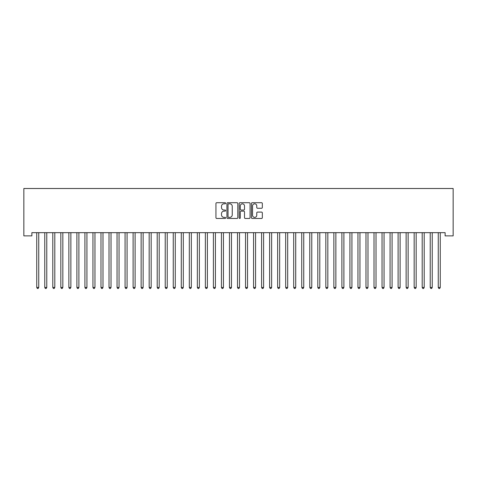 <?xml version="1.0" encoding="UTF-8"?>
<svg xmlns="http://www.w3.org/2000/svg" width="477" height="477" viewBox="0 0 477 477"><rect width="100%" height="100%" fill="white"/><g stroke="black" fill="none" stroke-linecap="round" stroke-linejoin="round"><path stroke-width="0.72" d="M225.651 203.256A0.555 0.555 0 0 0 225.102 202.707L216.725 202.707A0.787 0.787 0 0 0 215.938 203.494L215.938 217.679A0.787 0.787 0 0 0 216.725 218.466L225.102 218.466A0.555 0.555 0 0 0 225.651 217.917A0.555 0.555 0 0 0 225.102 217.363L224.017 217.363A2.522 2.522 0 0 1 221.495 214.841L221.495 213.66A2.522 2.522 0 0 1 224.017 211.138L225.102 211.138A0.555 0.555 0 0 0 225.651 210.59A0.555 0.555 0 0 0 225.102 210.035L224.017 210.035A2.522 2.522 0 0 1 221.495 207.513L221.495 206.332A2.522 2.522 0 0 1 224.017 203.81L225.102 203.81A0.555 0.555 0 0 0 225.651 203.256M261.533 208.264A0.787 0.787 0 0 0 262.326 207.471L262.326 203.494A0.787 0.787 0 0 0 261.533 202.707L252.238 202.707A0.787 0.787 0 0 0 251.445 203.494L251.445 217.679A0.787 0.787 0 0 0 252.238 218.466L261.533 218.466A0.787 0.787 0 0 0 262.326 217.679L262.326 212.873A0.787 0.787 0 0 0 261.533 212.086L257.556 212.086A0.787 0.787 0 0 0 256.769 212.873L256.769 215.258A2.111 2.111 0 0 1 254.658 217.363A2.111 2.111 0 0 1 252.548 215.258L252.548 205.915A2.111 2.111 0 0 1 254.658 203.81A2.111 2.111 0 0 1 256.769 205.915L256.769 207.471A0.787 0.787 0 0 0 257.556 208.264L261.533 208.264M445.119 232.669L31.881 232.669L31.881 235.882L23.85 235.882L23.85 188.504L453.15 188.504L453.15 235.882L445.119 235.882L445.119 232.669M237.808 203.494A0.787 0.787 0 0 0 237.021 202.707L227.72 202.707A0.787 0.787 0 0 0 226.933 203.494L226.933 217.679A0.787 0.787 0 0 0 227.72 218.466L237.021 218.466A0.787 0.787 0 0 0 237.808 217.679L237.808 203.494M239.979 202.707L249.28 202.707A0.787 0.787 0 0 1 250.067 203.494L250.067 217.679A0.787 0.787 0 0 1 249.28 218.466L245.297 218.466A0.787 0.787 0 0 1 244.51 217.679L244.51 211.925A0.787 0.787 0 0 0 243.723 211.138L241.082 211.138A0.787 0.787 0 0 0 240.295 211.925L240.295 217.917A0.555 0.555 0 0 1 239.74 218.466A0.555 0.555 0 0 1 239.192 217.917L239.192 203.494A0.787 0.787 0 0 1 239.979 202.707M228.59 203.81A0.555 0.555 0 0 0 228.036 204.359L228.036 216.814A0.555 0.555 0 0 0 228.59 217.363L229.729 217.363A2.522 2.522 0 0 0 232.251 214.841L232.251 206.332A2.522 2.522 0 0 0 229.729 203.81L228.59 203.81M244.51 205.957A2.111 2.111 0 0 0 242.399 203.846A2.111 2.111 0 0 0 240.295 205.957L240.295 209.248A0.787 0.787 0 0 0 241.082 210.035L243.723 210.035A0.787 0.787 0 0 0 244.51 209.248L244.51 205.957M36.634 232.669L36.681 232.788A0.805 0.805 0 0 1 36.741 233.086L36.741 287.452L38.744 287.452L38.744 233.086A0.805 0.805 0 0 1 38.804 232.788L38.852 232.669M38.744 287.452L38.142 288.496L37.343 288.496L36.741 287.452M44.665 232.669L44.713 232.788A0.805 0.805 0 0 1 44.766 233.086L44.766 287.452L46.776 287.452L46.776 233.086A0.805 0.805 0 0 1 46.835 232.788L46.883 232.669M46.776 287.452L46.174 288.496L45.369 288.496L44.766 287.452M52.697 232.669L52.738 232.788A0.805 0.805 0 0 1 52.798 233.086L52.798 287.452L54.807 287.452L54.807 233.086A0.805 0.805 0 0 1 54.867 232.788L54.915 232.669M54.807 287.452L54.205 288.496L53.4 288.496L52.798 287.452M60.722 232.669L60.77 232.788A0.805 0.805 0 0 1 60.829 233.086L60.829 287.452L62.839 287.452L62.839 233.086A0.805 0.805 0 0 1 62.892 232.788L62.94 232.669M62.839 287.452L62.237 288.496L61.432 288.496L60.829 287.452M68.754 232.669L68.801 232.788A0.805 0.805 0 0 1 68.861 233.086L68.861 287.452L70.87 287.452L70.87 233.086A0.805 0.805 0 0 1 70.924 232.788L70.972 232.669M70.87 287.452L70.268 288.496L69.463 288.496L68.861 287.452M76.785 232.669L76.833 232.788A0.805 0.805 0 0 1 76.892 233.086L76.892 287.452L78.896 287.452L78.896 233.086A0.805 0.805 0 0 1 78.955 232.788L79.003 232.669M78.896 287.452L78.294 288.496L77.495 288.496L76.892 287.452M84.817 232.669L84.864 232.788A0.805 0.805 0 0 1 84.918 233.086L84.918 287.452L86.927 287.452L86.927 233.086A0.805 0.805 0 0 1 86.987 232.788L87.035 232.669M86.927 287.452L86.325 288.496L85.52 288.496L84.918 287.452M92.848 232.669L92.89 232.788A0.805 0.805 0 0 1 92.949 233.086L92.949 287.452L94.959 287.452L94.959 233.086A0.805 0.805 0 0 1 95.018 232.788L95.066 232.669M94.959 287.452L94.357 288.496L93.552 288.496L92.949 287.452M100.874 232.669L100.921 232.788A0.805 0.805 0 0 1 100.981 233.086L100.981 287.452L102.99 287.452L102.99 233.086A0.805 0.805 0 0 1 103.044 232.788L103.092 232.669M102.99 287.452L102.388 288.496L101.583 288.496L100.981 287.452M108.905 232.669L108.953 232.788A0.805 0.805 0 0 1 109.012 233.086L109.012 287.452L111.022 287.452L111.022 233.086A0.805 0.805 0 0 1 111.075 232.788L111.123 232.669M111.022 287.452L110.42 288.496L109.615 288.496L109.012 287.452M116.937 232.669L116.984 232.788A0.805 0.805 0 0 1 117.044 233.086L117.044 287.452L119.047 287.452L119.047 233.086A0.805 0.805 0 0 1 119.107 232.788L119.155 232.669M119.047 287.452L118.445 288.496L117.646 288.496L117.044 287.452M124.968 232.669L125.016 232.788A0.805 0.805 0 0 1 125.069 233.086L125.069 287.452L127.079 287.452L127.079 233.086A0.805 0.805 0 0 1 127.138 232.788L127.186 232.669M127.079 287.452L126.477 288.496L125.672 288.496L125.069 287.452M133 232.669L133.041 232.788A0.805 0.805 0 0 1 133.101 233.086L133.101 287.452L135.11 287.452L135.11 233.086A0.805 0.805 0 0 1 135.17 232.788L135.218 232.669M135.11 287.452L134.508 288.496L133.703 288.496L133.101 287.452M141.025 232.669L141.073 232.788A0.805 0.805 0 0 1 141.132 233.086L141.132 287.452L143.142 287.452L143.142 233.086A0.805 0.805 0 0 1 143.195 232.788L143.243 232.669M143.142 287.452L142.54 288.496L141.735 288.496L141.132 287.452M149.057 232.669L149.104 232.788A0.805 0.805 0 0 1 149.164 233.086L149.164 287.452L151.173 287.452L151.173 233.086A0.805 0.805 0 0 1 151.227 232.788L151.275 232.669M151.173 287.452L150.571 288.496L149.766 288.496L149.164 287.452M157.088 232.669L157.136 232.788A0.805 0.805 0 0 1 157.195 233.086L157.195 287.452L159.199 287.452L159.199 233.086A0.805 0.805 0 0 1 159.258 232.788L159.306 232.669M159.199 287.452L158.597 288.496L157.798 288.496L157.195 287.452M165.12 232.669L165.167 232.788A0.805 0.805 0 0 1 165.221 233.086L165.221 287.452L167.23 287.452L167.23 233.086A0.805 0.805 0 0 1 167.29 232.788L167.338 232.669M167.23 287.452L166.628 288.496L165.823 288.496L165.221 287.452M173.151 232.669L173.199 232.788A0.805 0.805 0 0 1 173.252 233.086L173.252 287.452L175.262 287.452L175.262 233.086A0.805 0.805 0 0 1 175.321 232.788L175.369 232.669M175.262 287.452L174.66 288.496L173.855 288.496L173.252 287.452M181.177 232.669L181.224 232.788A0.805 0.805 0 0 1 181.284 233.086L181.284 287.452L183.293 287.452L183.293 233.086A0.805 0.805 0 0 1 183.347 232.788L183.395 232.669M183.293 287.452L182.691 288.496L181.886 288.496L181.284 287.452M189.208 232.669L189.256 232.788A0.805 0.805 0 0 1 189.315 233.086L189.315 287.452L191.325 287.452L191.325 233.086A0.805 0.805 0 0 1 191.378 232.788L191.426 232.669M191.325 287.452L190.722 288.496L189.918 288.496L189.315 287.452M197.239 232.669L197.287 232.788A0.805 0.805 0 0 1 197.347 233.086L197.347 287.452L199.35 287.452L199.35 233.086A0.805 0.805 0 0 1 199.41 232.788L199.458 232.669M199.35 287.452L198.748 288.496L197.949 288.496L197.347 287.452M205.271 232.669L205.319 232.788A0.805 0.805 0 0 1 205.372 233.086L205.372 287.452L207.382 287.452L207.382 233.086A0.805 0.805 0 0 1 207.441 232.788L207.489 232.669M207.382 287.452L206.779 288.496L205.975 288.496L205.372 287.452M213.302 232.669L213.35 232.788A0.805 0.805 0 0 1 213.404 233.086L213.404 287.452L215.413 287.452L215.413 233.086A0.805 0.805 0 0 1 215.473 232.788L215.521 232.669M215.413 287.452L214.811 288.496L214.006 288.496L213.404 287.452M221.328 232.669L221.376 232.788A0.805 0.805 0 0 1 221.435 233.086L221.435 287.452L223.445 287.452L223.445 233.086A0.805 0.805 0 0 1 223.498 232.788L223.546 232.669M223.445 287.452L222.842 288.496L222.038 288.496L221.435 287.452M229.359 232.669L229.407 232.788A0.805 0.805 0 0 1 229.467 233.086L229.467 287.452L231.476 287.452L231.476 233.086A0.805 0.805 0 0 1 231.53 232.788L231.578 232.669M231.476 287.452L230.874 288.496L230.069 288.496L229.467 287.452M237.391 232.669L237.439 232.788A0.805 0.805 0 0 1 237.498 233.086L237.498 287.452L239.502 287.452L239.502 233.086A0.805 0.805 0 0 1 239.561 232.788L239.609 232.669M239.502 287.452L238.899 288.496L238.101 288.496L237.498 287.452M245.422 232.669L245.47 232.788A0.805 0.805 0 0 1 245.524 233.086L245.524 287.452L247.533 287.452L247.533 233.086A0.805 0.805 0 0 1 247.593 232.788L247.641 232.669M247.533 287.452L246.931 288.496L246.126 288.496L245.524 287.452M253.454 232.669L253.502 232.788A0.805 0.805 0 0 1 253.555 233.086L253.555 287.452L255.565 287.452L255.565 233.086A0.805 0.805 0 0 1 255.624 232.788L255.672 232.669M255.565 287.452L254.962 288.496L254.158 288.496L253.555 287.452M261.479 232.669L261.527 232.788A0.805 0.805 0 0 1 261.587 233.086L261.587 287.452L263.596 287.452L263.596 233.086A0.805 0.805 0 0 1 263.65 232.788L263.698 232.669M263.596 287.452L262.994 288.496L262.189 288.496L261.587 287.452M269.511 232.669L269.559 232.788A0.805 0.805 0 0 1 269.618 233.086L269.618 287.452L271.628 287.452L271.628 233.086A0.805 0.805 0 0 1 271.681 232.788L271.729 232.669M271.628 287.452L271.025 288.496L270.22 288.496L269.618 287.452M277.542 232.669L277.59 232.788A0.805 0.805 0 0 1 277.65 233.086L277.65 287.452L279.653 287.452L279.653 233.086A0.805 0.805 0 0 1 279.713 232.788L279.76 232.669M279.653 287.452L279.051 288.496L278.252 288.496L277.65 287.452M285.574 232.669L285.622 232.788A0.805 0.805 0 0 1 285.675 233.086L285.675 287.452L287.685 287.452L287.685 233.086A0.805 0.805 0 0 1 287.744 232.788L287.792 232.669M287.685 287.452L287.082 288.496L286.278 288.496L285.675 287.452M293.605 232.669L293.653 232.788A0.805 0.805 0 0 1 293.707 233.086L293.707 287.452L295.716 287.452L295.716 233.086A0.805 0.805 0 0 1 295.776 232.788L295.823 232.669M295.716 287.452L295.114 288.496L294.309 288.496L293.707 287.452M301.631 232.669L301.679 232.788A0.805 0.805 0 0 1 301.738 233.086L301.738 287.452L303.748 287.452L303.748 233.086A0.805 0.805 0 0 1 303.801 232.788L303.849 232.669M303.748 287.452L303.145 288.496L302.34 288.496L301.738 287.452M309.662 232.669L309.71 232.788A0.805 0.805 0 0 1 309.77 233.086L309.77 287.452L311.779 287.452L311.779 233.086A0.805 0.805 0 0 1 311.833 232.788L311.88 232.669M311.779 287.452L311.177 288.496L310.372 288.496L309.77 287.452M317.694 232.669L317.742 232.788A0.805 0.805 0 0 1 317.801 233.086L317.801 287.452L319.805 287.452L319.805 233.086A0.805 0.805 0 0 1 319.864 232.788L319.912 232.669M319.805 287.452L319.202 288.496L318.403 288.496L317.801 287.452M325.725 232.669L325.773 232.788A0.805 0.805 0 0 1 325.827 233.086L325.827 287.452L327.836 287.452L327.836 233.086A0.805 0.805 0 0 1 327.896 232.788L327.943 232.669M327.836 287.452L327.234 288.496L326.429 288.496L325.827 287.452M333.757 232.669L333.805 232.788A0.805 0.805 0 0 1 333.858 233.086L333.858 287.452L335.868 287.452L335.868 233.086A0.805 0.805 0 0 1 335.927 232.788L335.975 232.669M335.868 287.452L335.265 288.496L334.46 288.496L333.858 287.452M341.782 232.669L341.83 232.788A0.805 0.805 0 0 1 341.89 233.086L341.89 287.452L343.899 287.452L343.899 233.086A0.805 0.805 0 0 1 343.959 232.788L344 232.669M343.899 287.452L343.297 288.496L342.492 288.496L341.89 287.452M349.814 232.669L349.862 232.788A0.805 0.805 0 0 1 349.921 233.086L349.921 287.452L351.931 287.452L351.931 233.086A0.805 0.805 0 0 1 351.984 232.788L352.032 232.669M351.931 287.452L351.328 288.496L350.523 288.496L349.921 287.452M357.845 232.669L357.893 232.788A0.805 0.805 0 0 1 357.953 233.086L357.953 287.452L359.956 287.452L359.956 233.086A0.805 0.805 0 0 1 360.016 232.788L360.063 232.669M359.956 287.452L359.354 288.496L358.555 288.496L357.953 287.452M365.877 232.669L365.925 232.788A0.805 0.805 0 0 1 365.978 233.086L365.978 287.452L367.988 287.452L367.988 233.086A0.805 0.805 0 0 1 368.047 232.788L368.095 232.669M367.988 287.452L367.385 288.496L366.58 288.496L365.978 287.452M373.908 232.669L373.956 232.788A0.805 0.805 0 0 1 374.01 233.086L374.01 287.452L376.019 287.452L376.019 233.086A0.805 0.805 0 0 1 376.079 232.788L376.126 232.669M376.019 287.452L375.417 288.496L374.612 288.496L374.01 287.452M381.934 232.669L381.982 232.788A0.805 0.805 0 0 1 382.041 233.086L382.041 287.452L384.051 287.452L384.051 233.086A0.805 0.805 0 0 1 384.11 232.788L384.152 232.669M384.051 287.452L383.448 288.496L382.643 288.496L382.041 287.452M389.965 232.669L390.013 232.788A0.805 0.805 0 0 1 390.073 233.086L390.073 287.452L392.082 287.452L392.082 233.086A0.805 0.805 0 0 1 392.136 232.788L392.183 232.669M392.082 287.452L391.48 288.496L390.675 288.496L390.073 287.452M397.997 232.669L398.045 232.788A0.805 0.805 0 0 1 398.104 233.086L398.104 287.452L400.108 287.452L400.108 233.086A0.805 0.805 0 0 1 400.167 232.788L400.215 232.669M400.108 287.452L399.505 288.496L398.706 288.496L398.104 287.452M406.028 232.669L406.076 232.788A0.805 0.805 0 0 1 406.13 233.086L406.13 287.452L408.139 287.452L408.139 233.086A0.805 0.805 0 0 1 408.199 232.788L408.246 232.669M408.139 287.452L407.537 288.496L406.732 288.496L406.13 287.452M414.06 232.669L414.108 232.788A0.805 0.805 0 0 1 414.161 233.086L414.161 287.452L416.171 287.452L416.171 233.086A0.805 0.805 0 0 1 416.23 232.788L416.278 232.669M416.171 287.452L415.568 288.496L414.763 288.496L414.161 287.452M422.085 232.669L422.133 232.788A0.805 0.805 0 0 1 422.193 233.086L422.193 287.452L424.202 287.452L424.202 233.086A0.805 0.805 0 0 1 424.262 232.788L424.303 232.669M424.202 287.452L423.6 288.496L422.795 288.496L422.193 287.452M430.117 232.669L430.165 232.788A0.805 0.805 0 0 1 430.224 233.086L430.224 287.452L432.234 287.452L432.234 233.086A0.805 0.805 0 0 1 432.287 232.788L432.335 232.669M432.234 287.452L431.631 288.496L430.826 288.496L430.224 287.452M438.148 232.669L438.196 232.788A0.805 0.805 0 0 1 438.256 233.086L438.256 287.452L440.259 287.452L440.259 233.086A0.805 0.805 0 0 1 440.319 232.788L440.366 232.669M440.259 287.452L439.657 288.496L438.858 288.496L438.256 287.452"/></g></svg>
